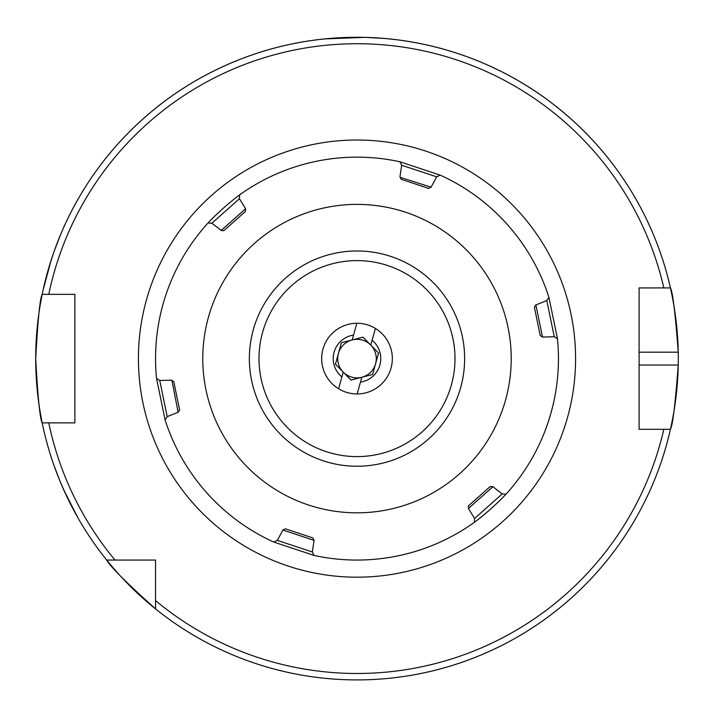 <?xml version="1.0" encoding="UTF-8"?>
<svg xmlns="http://www.w3.org/2000/svg" width="714" height="714" viewBox="0 0 714 714"><rect width="100%" height="100%" fill="white"/><g stroke="black" fill="none" stroke-linecap="round" stroke-linejoin="round"><path stroke-width="1.07" d="M60.815 234.067L54.38 250.65M53.72 252.524L49.302 266.117M48.73 268.027L43.027 290.375L51.105 260.307M53.559 464.243L59.869 480.87M60.636 482.709L66.447 495.766M67.303 497.56L78.013 517.989L63.903 490.241M357 260.61A97.996 97.996 0 0 0 259.003 358.606A97.996 97.996 0 0 0 357 456.603A97.996 97.996 0 0 0 454.996 358.606A97.996 97.996 0 0 0 357 260.61M341.408 342.72L362.962 337.16L378.554 353.046L370.762 345.103L375.394 328.431A35.343 35.343 0 0 1 357.178 393.949A35.343 35.343 0 0 0 375.394 328.431A35.343 35.343 0 0 0 322.951 349.137A35.343 35.343 0 0 0 338.606 388.782A35.343 35.343 0 0 1 356.822 323.263L353.537 335.08A23.776 23.776 0 0 0 341.89 376.965L343.238 372.11L335.446 364.167L341.408 342.72L352.189 339.935A19.278 19.278 0 0 0 343.238 372.11A19.278 19.278 0 0 0 375.573 363.774A19.278 19.278 0 0 0 352.189 339.935L353.537 335.08M364.167 37.387L324.87 38.913L351.868 37.351M366.157 37.44L383.918 38.431M639.101 365.032L678.238 365.032A321.3 321.3 0 0 1 670.428 429.292C672.695 425.526 675.301 404.106 678.238 365.032A321.3 321.3 0 0 0 678.238 352.18C675.31 313.178 672.704 291.758 670.428 287.921L639.101 287.921L639.101 429.292L670.428 429.292A321.3 321.3 0 0 1 35.7 358.606C37.842 319.577 40.011 298.157 42.188 294.346L74.899 294.346L74.899 422.866L42.188 422.866C40.011 419.056 37.842 397.636 35.7 358.606A321.3 321.3 0 0 1 670.428 287.921L663.841 287.921A314.874 314.874 0 0 0 48.757 294.346L42.188 294.346A321.3 321.3 0 0 1 678.238 352.18L639.101 352.18M155.545 608.908C126.387 582.74 110.108 566.452 106.698 560.062L155.545 560.062L155.545 608.908A321.3 321.3 0 0 0 670.428 429.292L663.841 429.292A314.874 314.874 0 0 1 155.545 600.599M115.008 560.062A314.874 314.874 0 0 1 48.757 422.866L42.188 422.866A321.3 321.3 0 0 0 106.698 560.062M378.554 353.046L372.592 374.493L361.811 377.269L357.178 393.949A35.343 35.343 0 0 1 338.606 388.782L341.89 376.965M372.11 340.248A23.776 23.776 0 0 1 360.463 382.124M338.427 353.439L335.446 364.167L351.038 380.053L372.592 374.493L375.573 363.774M361.811 377.269L361.677 377.777M378.759 464.02A107.635 107.635 0 0 1 251.587 380.366A107.635 107.635 0 0 1 335.241 253.193A107.635 107.635 0 0 1 462.413 336.847A107.635 107.635 0 0 1 378.759 464.02M325.816 207.569A154.224 154.224 0 0 1 508.038 327.423A154.224 154.224 0 0 1 388.184 509.644A154.224 154.224 0 0 1 205.962 389.79A154.224 154.224 0 0 1 325.816 207.569M399.911 161.775L440.127 175.1A201.455 201.455 0 0 1 548.914 297.354L546.79 300.594L535.875 304.932L542.506 337.062L540.23 335.562L542.506 337.062L554.251 336.722L557.482 338.847A201.455 201.455 0 0 1 506.003 494.186C496.275 504.45 485.725 513.839 474.355 522.353A201.455 201.455 0 0 1 314.089 555.438L273.873 542.104A201.455 201.455 0 0 1 165.086 419.859L156.518 378.366A201.455 201.455 0 0 1 207.997 223.027C217.725 212.763 228.275 203.374 239.645 194.86A201.455 201.455 0 0 1 399.911 161.775L401.652 165.237L399.947 176.858L401.17 179.294L428.659 188.398L431.095 187.175L428.659 188.398M474.355 522.353L474.578 518.48L468.411 508.484L468.571 505.762L490.206 486.52L491.25 486.582M506.003 494.186L502.138 493.963L492.928 486.68L490.206 486.52M540.23 335.562L534.375 307.207L535.875 304.932L534.375 307.207M440.127 175.1L436.673 176.84L431.095 187.175L400.197 177.349M557.482 338.847L548.914 297.354M239.645 194.86L239.422 198.724L245.589 208.72L245.429 211.442L223.794 230.693L221.072 230.533L245.589 208.72M208.774 223.071L211.862 223.25L221.617 230.568M156.518 378.366L159.749 380.491L171.494 380.151L173.77 381.651L179.625 410.006L179.044 410.889M159.749 380.491L167.21 416.619L165.086 419.859L167.21 416.619L178.125 412.281L179.625 410.006M313.741 554.742L312.348 551.976L277.327 540.373L273.873 542.104L277.327 540.373L282.905 530.029L285.341 528.806L282.905 530.029L314.053 540.355L312.83 537.919L285.341 528.806M312.348 551.976L314.053 540.355M554.251 336.722L546.79 300.594M401.652 165.237L436.673 176.84L437.611 176.367M211.862 223.25L239.422 198.724L239.485 197.68M178.125 412.281L171.949 380.455M312.83 537.919L313.294 538.856M502.138 493.963L474.578 518.48M492.928 486.68L468.411 508.484M138.418 358.606A218.582 218.582 0 0 1 357 140.015A218.582 218.582 0 0 1 575.582 358.606A218.582 218.582 0 0 1 357 577.189A218.582 218.582 0 0 1 138.418 358.606M35.7 358.606A321.3 321.3 0 0 1 42.188 294.346M670.428 287.921A321.3 321.3 0 0 1 678.238 352.18"/></g></svg>
